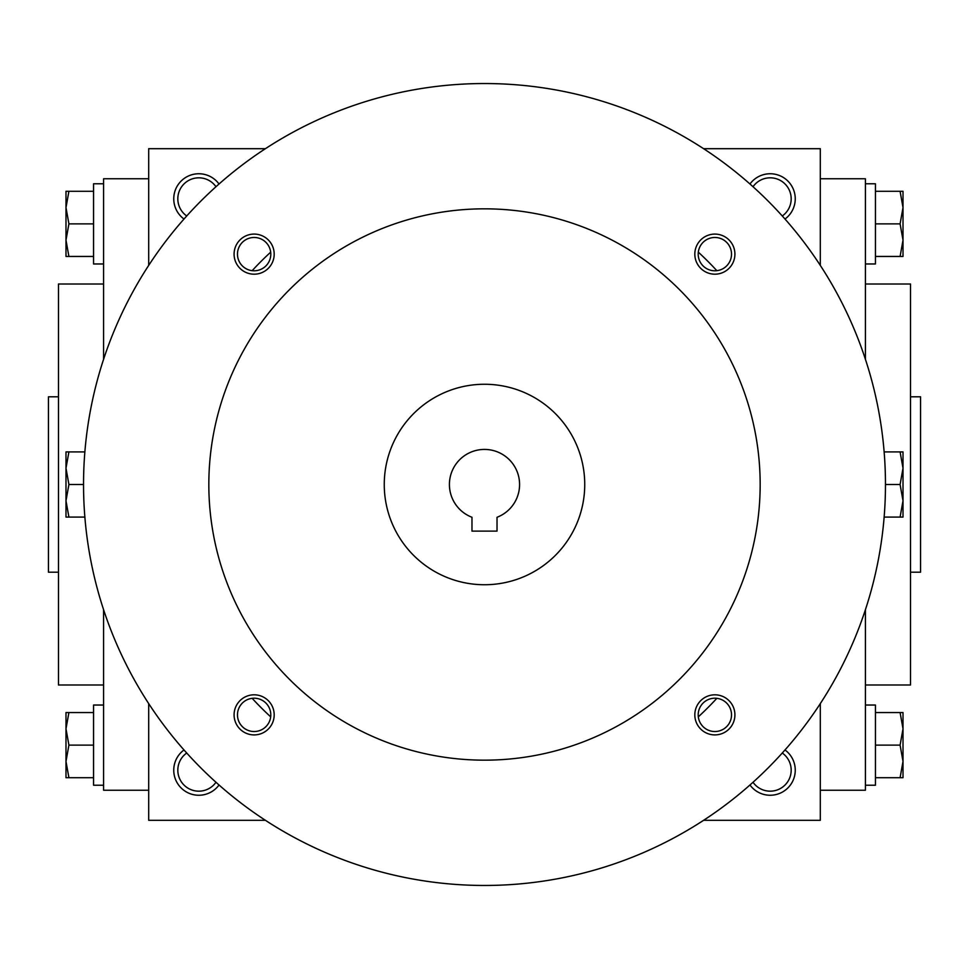 <?xml version="1.0" encoding="UTF-8"?>
<svg xmlns="http://www.w3.org/2000/svg" width="969" height="969" viewBox="0 0 969 969"><rect width="100%" height="100%" fill="white"/><g stroke="black" fill="none" stroke-linecap="round" stroke-linejoin="round"><path stroke-width="1.45" d="M753.022 186.726A20.991 20.991 0 0 1 791.176 198.815A20.991 20.991 0 0 1 782.274 215.978M265.397 148.693L148.693 148.693L148.693 265.397M148.693 703.603L148.693 820.307L265.397 820.307M820.307 265.397L820.307 148.693L703.603 148.693M703.603 820.307L820.307 820.307L820.307 703.603M749.97 184.001A25.061 25.061 0 0 1 795.246 198.815A25.061 25.061 0 0 1 784.999 219.03M219.03 184.001A25.061 25.061 0 0 0 173.754 198.815A25.061 25.061 0 0 0 184.001 219.03M784.999 749.97A25.061 25.061 0 0 1 777.974 794.011A25.061 25.061 0 0 1 749.97 784.999M184.001 749.97A25.061 25.061 0 0 0 191.026 794.011A25.061 25.061 0 0 0 219.03 784.999M910.521 572.207L920.55 572.207L920.55 396.793L910.521 396.793M865.414 684.986L910.521 684.986L910.521 284.014L865.414 284.014M820.307 790.232L865.414 790.232L865.414 609.707M865.414 359.293L865.414 178.768L820.307 178.768M148.693 790.232L103.586 790.232L103.586 609.707M103.586 359.293L103.586 178.768L148.693 178.768M103.586 684.986L58.479 684.986L58.479 284.014L103.586 284.014M58.479 572.207L48.45 572.207L48.45 396.793L58.479 396.793M186.726 753.022A20.991 20.991 0 0 0 192.48 790.195A20.991 20.991 0 0 0 215.978 782.274M782.274 753.022A20.991 20.991 0 0 1 776.52 790.195A20.991 20.991 0 0 1 753.022 782.274M215.978 186.726A20.991 20.991 0 0 0 177.824 198.815A20.991 20.991 0 0 0 186.726 215.978M497.024 531.109L471.976 531.109L471.976 517.276A35.09 35.09 0 0 1 456.472 463.4A35.09 35.09 0 0 1 512.528 463.4A35.09 35.09 0 0 1 497.024 517.276L497.024 531.109M252.158 698.322A315.761 315.761 0 0 0 270.678 716.842M698.322 716.842A315.761 315.761 0 0 0 716.842 698.322M716.842 270.678A315.761 315.761 0 0 0 698.322 252.158M270.678 252.158A315.761 315.761 0 0 0 252.158 270.678M83.54 484.5A400.96 400.96 0 0 0 684.986 831.741A400.96 400.96 0 0 0 684.986 137.259A400.96 400.96 0 0 0 83.54 484.5L68.908 484.5L65.989 500.791L65.989 468.209L68.908 484.5M208.832 484.5A275.668 275.668 0 0 0 622.328 723.237A275.668 275.668 0 0 0 622.328 245.763A275.668 275.668 0 0 0 208.832 484.5M694.821 254.132A20.046 20.046 0 0 0 724.885 271.502A20.046 20.046 0 0 0 724.885 236.775A20.046 20.046 0 0 0 694.821 254.132M234.086 714.868A20.046 20.046 0 0 0 264.162 732.225A20.046 20.046 0 0 0 264.162 697.498A20.046 20.046 0 0 0 234.086 714.868M234.086 254.132A20.046 20.046 0 0 0 264.162 271.502A20.046 20.046 0 0 0 264.162 236.775A20.046 20.046 0 0 0 234.086 254.132M694.821 714.868A20.046 20.046 0 0 0 724.885 732.225A20.046 20.046 0 0 0 724.885 697.498A20.046 20.046 0 0 0 694.821 714.868M384.257 484.5A100.243 100.243 0 0 0 534.622 571.31A100.243 100.243 0 0 0 534.622 397.69A100.243 100.243 0 0 0 384.257 484.5M698.201 714.868A16.655 16.655 0 0 0 723.189 729.294A16.655 16.655 0 0 0 723.189 700.442A16.655 16.655 0 0 0 698.201 714.868M237.478 254.132A16.655 16.655 0 0 0 262.466 268.558A16.655 16.655 0 0 0 262.466 239.706A16.655 16.655 0 0 0 237.478 254.132M237.478 714.868A16.655 16.655 0 0 0 262.466 729.294A16.655 16.655 0 0 0 262.466 700.442A16.655 16.655 0 0 0 237.478 714.868M698.201 254.132A16.655 16.655 0 0 0 723.189 268.558A16.655 16.655 0 0 0 723.189 239.706A16.655 16.655 0 0 0 698.201 254.132M68.908 712.554L65.989 728.833L68.908 745.125L65.989 761.416L65.989 712.554L93.557 712.554M93.557 745.125L68.908 745.125M65.989 777.707L65.989 761.416L68.908 777.707L65.989 777.707M103.586 785.229L93.557 785.229L93.557 705.032L103.586 705.032M93.557 777.707L68.908 777.707M68.908 451.917L65.989 468.209L65.989 451.917L84.86 451.917M65.989 517.083L65.989 500.791L68.908 517.083L65.989 517.083M84.86 517.083L68.908 517.083M68.908 191.293L65.989 207.584L68.908 223.875L65.989 240.167L65.989 191.293L93.557 191.293M93.557 223.875L68.908 223.875M65.989 256.446L65.989 240.167L68.908 256.446L65.989 256.446M103.586 263.968L93.557 263.968L93.557 183.771L103.586 183.771M93.557 256.446L68.908 256.446M900.092 777.707L903.011 761.416L900.092 745.125L903.011 728.833L903.011 777.707L875.443 777.707M875.443 745.125L900.092 745.125M903.011 712.554L903.011 728.833L900.092 712.554L903.011 712.554M865.414 705.032L875.443 705.032L875.443 785.229L865.414 785.229M875.443 712.554L900.092 712.554M900.092 517.083L903.011 500.791L900.092 484.5L903.011 468.209L903.011 517.083L884.14 517.083M885.46 484.5L900.092 484.5M903.011 451.917L903.011 468.209L900.092 451.917L903.011 451.917M884.14 451.917L900.092 451.917M900.092 256.446L903.011 240.167L900.092 223.875L903.011 207.584L903.011 256.446L875.443 256.446M875.443 223.875L900.092 223.875M903.011 191.293L903.011 207.584L900.092 191.293L903.011 191.293M865.414 183.771L875.443 183.771L875.443 263.968L865.414 263.968M875.443 191.293L900.092 191.293"/></g></svg>
